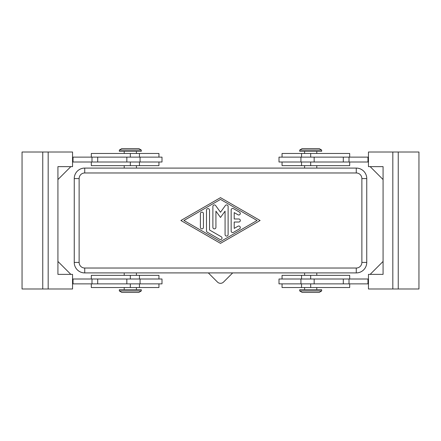 <?xml version="1.0" encoding="UTF-8"?>
<svg xmlns="http://www.w3.org/2000/svg" width="441" height="441" viewBox="0 0 441 441"><rect width="100%" height="100%" fill="white"/><g stroke="black" fill="none" stroke-linecap="round" stroke-linejoin="round"><path stroke-width="0.66" d="M356.267 268.029L84.733 268.029A5.606 5.606 0 0 1 79.126 262.423L79.126 178.577A5.606 5.606 0 0 1 84.733 172.971L356.267 172.971A5.606 5.606 0 0 1 361.874 178.577L361.874 262.423A5.606 5.606 0 0 1 356.267 268.029L356.267 272.907L232.688 272.907L223.515 282.075A4.267 4.267 0 0 1 217.485 282.075L208.312 272.907L84.733 272.907L356.267 272.907A10.479 10.479 0 0 0 366.747 262.423A10.479 10.479 0 0 1 356.278 272.918L316.776 272.918M124.224 272.918L84.722 272.918A10.479 10.479 0 0 1 74.242 262.434L74.253 178.577A10.479 10.479 0 0 1 84.722 168.082L124.224 168.082M316.776 168.082L356.278 168.082A10.479 10.479 0 0 1 366.758 178.566A10.479 10.479 0 0 0 356.267 168.093L84.733 168.093L304.593 168.093L304.593 165.656M310.685 150.056L321.654 150.056L319.218 148.595L302.157 148.595L299.715 150.056L310.685 150.056M299.715 150.056L299.715 151.28L321.654 151.28L321.654 150.056M363.676 171.163A10.479 10.479 0 0 0 356.267 168.093L304.593 168.093M141.285 150.056L119.346 150.056L119.346 151.28L141.285 151.28L141.285 150.056L138.843 148.595L121.782 148.595L119.346 150.056M299.715 290.944L321.654 290.944L321.654 289.72L299.715 289.72L299.715 290.944L302.157 292.405L319.218 292.405L321.654 290.944M130.316 290.944L119.346 290.944L121.782 292.405L138.843 292.405L141.285 290.944L130.316 290.944M141.285 290.944L141.285 289.72L119.346 289.72L119.346 290.944M349.685 278.999L349.685 275.344L282.047 275.344L282.047 278.999M282.047 283.872L282.047 287.532L349.685 287.532L349.685 283.872M278.999 278.999L278.999 283.872L300.933 283.872L300.933 278.999L278.999 278.999M349.685 162.001L349.685 165.656L282.047 165.656L282.047 162.001M282.047 157.128L282.047 153.468L349.685 153.468L349.685 157.128M300.933 157.128L278.999 157.128L278.999 162.001L300.933 162.001L300.933 157.128L314.163 157.128L314.163 162.001L300.933 162.001M394.337 288.993L418.95 288.993L418.95 152.007L368.45 152.007L368.45 166.632L383.075 166.632L383.075 274.368L368.45 274.368L368.45 288.993L394.337 288.993M91.315 278.999L91.315 275.344L158.953 275.344L158.953 278.999M158.953 283.872L158.953 287.532L91.315 287.532L91.315 283.872M140.067 283.872L162.001 283.872L162.001 278.999L140.067 278.999L140.067 283.872L126.837 283.872L126.837 278.999L140.067 278.999M91.315 162.001L91.315 165.656L158.953 165.656L158.953 162.001M158.953 157.128L158.953 153.468L91.315 153.468L91.315 157.128M162.001 162.001L162.001 157.128L140.067 157.128L140.067 162.001L162.001 162.001M46.663 152.007L22.05 152.007L22.05 288.993L48.174 288.993L48.174 152.007L46.663 152.007M231.161 231.045L231.161 209.955A1.521 1.521 0 0 1 233.449 208.637L239.54 212.154A1.521 1.521 0 0 1 240.102 214.232A1.521 1.521 0 0 1 238.019 214.789L234.21 212.595L234.21 218.979L238.779 218.979A1.521 1.521 0 0 1 240.306 220.5A1.521 1.521 0 0 1 238.779 222.021L234.21 222.021L234.21 228.405L238.019 226.211A1.521 1.521 0 0 1 240.102 226.768A1.521 1.521 0 0 1 239.54 228.846L233.449 232.363A1.521 1.521 0 0 1 231.161 231.045M200.39 213.648A1.521 1.521 0 0 1 201.912 212.127A1.521 1.521 0 0 1 203.439 213.648L203.439 227.352A1.521 1.521 0 0 1 201.912 228.873A1.521 1.521 0 0 1 200.39 227.352L200.39 213.648M183.941 220.5L220.5 241.591L257.059 220.5L220.5 199.409L183.941 220.5M220.5 243.349L180.893 220.5L220.5 197.651L260.107 220.5L220.5 243.349M206.487 230.869L206.487 210.131A1.521 1.521 0 0 1 208.009 208.61A1.521 1.521 0 0 1 209.53 210.131L209.53 229.987L221.261 236.756A1.521 1.521 0 0 1 221.817 238.835A1.521 1.521 0 0 1 219.739 239.397L207.248 232.186A1.521 1.521 0 0 1 206.487 230.869M225.07 211.14L220.5 217.452L215.93 211.14L215.93 227.352A1.521 1.521 0 0 1 214.409 228.873A1.521 1.521 0 0 1 212.882 227.352L212.882 206.443A1.521 1.521 0 0 1 215.638 205.55L220.5 212.259L225.362 205.55A1.521 1.521 0 0 1 228.118 206.443L228.118 234.557A1.521 1.521 0 0 1 226.591 236.084A1.521 1.521 0 0 1 225.07 234.557L225.07 211.14M48.174 152.007L72.55 152.007L72.55 166.632L57.925 166.632L57.925 274.368L72.55 274.368L70.841 274.368L57.925 261.447L57.925 179.553L70.841 166.632M72.55 157.128L140.067 157.128M72.55 162.001L140.067 162.001M48.174 288.993L72.55 288.993L72.55 274.368M72.55 283.872L126.837 283.872M73.035 157.128L73.035 162.001M72.55 278.999L126.837 278.999M73.035 283.872L73.035 278.999M383.075 179.553L370.159 166.632L368.45 166.632M368.45 157.128L314.163 157.128M392.826 152.007L392.826 288.993M370.159 274.368L383.075 261.447M368.45 283.872L300.933 283.872M368.45 278.999L300.933 278.999M368.45 162.001L314.163 162.001M367.965 157.128L367.965 162.001M367.965 283.872L367.965 278.999M304.593 168.082L136.407 168.082M84.733 172.971L84.733 168.093A10.479 10.479 0 0 0 74.253 178.577L74.242 262.434A10.479 10.479 0 0 0 84.733 272.907L84.733 268.029M136.407 272.918L208.323 272.918M232.677 272.918L304.593 272.918M363.676 269.837A10.479 10.479 0 0 0 366.747 262.423L366.758 178.566L366.747 262.423L361.874 262.423M208.312 272.907L232.688 272.907M77.324 171.163A10.479 10.479 0 0 0 74.253 178.577L74.253 262.423L79.126 262.423M361.874 178.577L366.747 178.577M77.324 269.837A10.479 10.479 0 0 0 84.733 272.907M74.253 178.577L79.126 178.577M356.267 168.093L356.267 172.971M310.685 283.872L310.685 287.532M310.685 165.656L310.685 162.001M398.245 288.993L398.245 152.007M130.316 275.344L130.316 278.999M130.316 157.128L130.316 153.468M42.755 152.007L42.755 288.993M91.993 157.128L91.993 162.001M97.693 157.128L97.693 162.001M126.837 157.128L126.837 162.001M130.316 165.656L130.316 162.001M91.993 283.872L91.993 278.999M97.693 283.872L97.693 278.999M130.316 283.872L130.316 287.532M349.007 157.128L349.007 162.001M343.307 157.128L343.307 162.001M310.685 157.128L310.685 153.468M349.007 283.872L349.007 278.999M343.307 283.872L343.307 278.999M314.163 283.872L314.163 278.999M310.685 275.344L310.685 278.999M316.776 168.093L316.776 165.656M136.407 168.093L136.407 165.656M304.593 272.907L304.593 275.344M124.224 272.907L124.224 275.344M304.593 287.532L304.593 289.72M301.545 275.344L301.545 278.999M316.776 153.468L316.776 151.28M301.545 153.468L301.545 157.128M124.224 287.532L124.224 289.72M139.455 287.532L139.455 283.872M136.407 153.468L136.407 151.28M139.455 165.656L139.455 162.001M139.455 157.128L139.455 153.468M124.224 151.28L124.224 153.468M139.455 278.999L139.455 275.344M136.407 287.532L136.407 289.72M301.545 162.001L301.545 165.656M304.593 153.468L304.593 151.28M301.545 283.872L301.545 287.532M316.776 289.72L316.776 287.532M136.407 272.907L136.407 275.344M316.776 275.344L316.776 272.907M124.224 165.656L124.224 168.093"/></g></svg>
